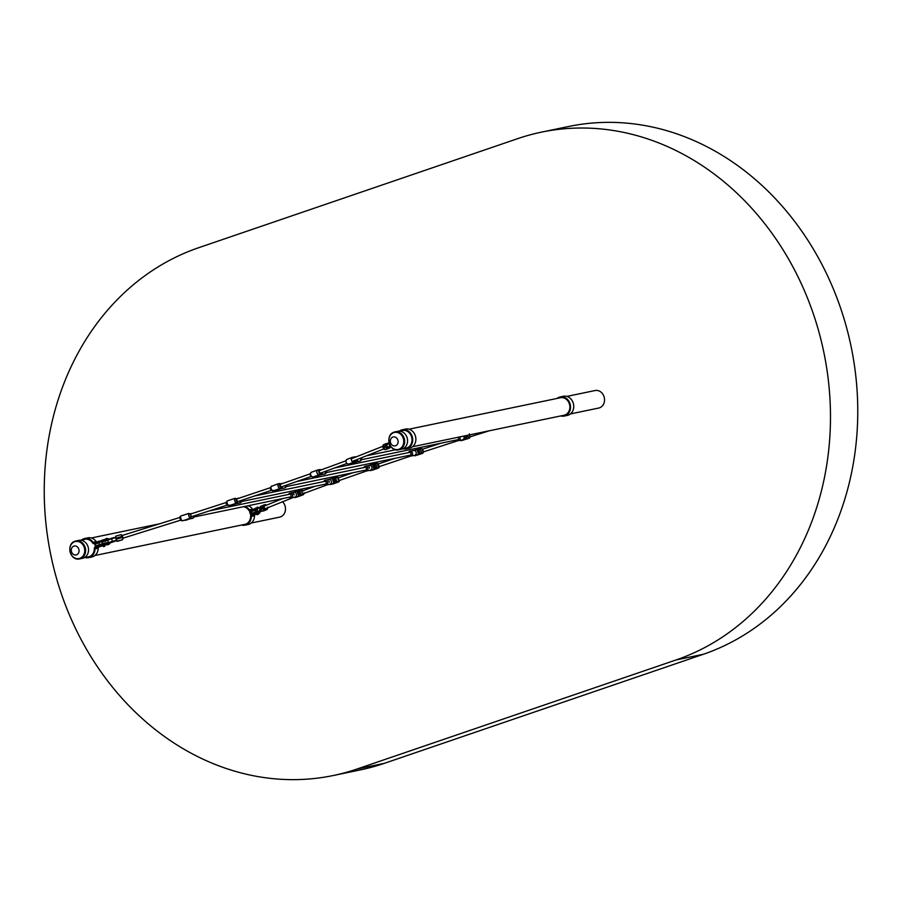 <?xml version="1.0" encoding="UTF-8"?>
<svg xmlns="http://www.w3.org/2000/svg" width="902" height="902" viewBox="0 0 902 902"><rect width="100%" height="100%" fill="white"/><g stroke="black" fill="none" stroke-linecap="round" stroke-linejoin="round"><path stroke-width="1.35" d="M198.643 247.723A272.844 231.769 -101.7 0 0 54.165 569.602A272.844 231.769 -101.7 0 0 333.334 775.506A272.844 231.769 -101.7 0 0 357.034 769.023L676.072 659.948A272.844 231.769 -101.7 0 0 820.549 338.07A272.844 231.769 -101.7 0 0 541.392 132.154A272.844 231.769 -101.7 0 0 517.692 138.649L198.643 247.723M333.334 775.506L360.608 769.846A272.844 231.769 -101.7 0 0 384.308 763.351L703.357 654.277A272.844 231.769 -101.7 0 0 847.835 332.398A272.844 231.769 -101.7 0 0 568.666 126.494L541.392 132.154M251.241 523.025L279.654 517.128A8.941 7.599 -101.7 0 0 285.28 511.006A8.941 7.599 -101.7 0 0 282.495 501.681M279.519 499.843A8.941 7.599 -101.7 0 0 278.041 499.516M570.459 413.917L598.702 408.054A8.941 7.599 -101.7 0 0 604.509 399.079A8.941 7.599 -101.7 0 0 597.338 390.476A8.941 7.599 -101.7 0 0 595.061 390.543L566.828 396.406M75.137 541.189A9.155 7.78 78.3 0 1 75.926 540.963L78.846 540.366A9.155 7.78 78.3 0 1 88.204 547.266A9.155 7.78 78.3 0 1 83.356 558.067A9.155 7.78 78.3 0 1 82.567 558.282L79.647 558.89A9.155 7.78 78.3 0 1 73.806 557.447M399.327 431.145A9.764 8.298 78.3 0 1 402.348 429.735L405.528 429.07A9.764 8.298 78.3 0 1 415.642 436.951A9.764 8.298 78.3 0 1 409.497 448.204L406.317 448.858A9.764 8.298 78.3 0 1 402.991 448.756M402.348 429.735A9.764 8.298 78.3 0 1 412.462 437.605A9.764 8.298 78.3 0 1 406.317 448.858M405.494 448.193A8.975 7.622 -101.7 0 0 406.159 448.091A8.975 7.622 -101.7 0 0 411.797 437.741A8.975 7.622 -101.7 0 0 402.506 430.502A8.975 7.622 -101.7 0 0 401.852 430.682M394.174 432.114A9.155 7.78 78.3 0 1 394.963 431.889L397.883 431.291A9.155 7.78 78.3 0 1 407.242 438.192A9.155 7.78 78.3 0 1 402.405 448.993A9.155 7.78 78.3 0 1 401.604 449.207L398.695 449.816A9.155 7.78 78.3 0 1 392.844 448.373M390.791 446.715L389.585 447.189L390.735 446.366M390.307 446.49L388.706 447.257M390.047 446.907L388.57 447.245M387.398 443.739L389.179 443.198M388.063 443.84L389.089 443.367M282.822 498.524L264.827 505.864A1.409 1.24 67 0 0 264.173 507.488M300.265 495.863L301.11 495.548M297.254 496.709L296.454 496.979L297.254 496.709M296.296 497.07L297.953 496.528L296.296 497.07M294.988 497.419L298.9 496.235L295.18 497.419M295.608 497.149L294.92 497.633A3.518 2.988 -101.7 0 1 294.774 497.566L298.934 496.359A2.537 1.917 -110.6 0 1 298.731 496.404M300.513 495.784L301.764 495.299A2.537 1.917 -110.6 0 1 299.205 493.45A2.537 1.917 -110.6 0 1 300.14 490.508A2.537 1.917 -110.6 0 1 300.298 490.451L293.003 492.458M297.739 496.822A2.537 1.917 -110.6 0 1 297.683 496.844L295.101 497.487M300.445 495.807L298.043 496.709M297.006 491.173L297.457 492.661L298.709 492.345L299.34 494.42L298.088 494.736M300.14 490.508L301.347 490.068A2.537 1.917 69.4 0 0 301.178 490.113A2.537 1.917 69.4 0 0 300.242 493.056A2.537 1.917 69.4 0 0 302.813 494.905A2.537 1.917 69.4 0 0 302.959 494.86L300.873 495.638M298.709 492.345L298.957 494.51M294.244 494.905L293.624 493.676M292.293 497.588L291.583 497.735L292.293 497.588M293.928 497.25L293.218 497.397L293.928 497.25M298.258 494.533L298.912 494.443M289.012 494.364A1.511 1.285 78.3 0 1 290.985 495.232A1.511 1.285 78.3 0 1 289.587 497.126M293.409 497.408L294.988 497.081A2.469 2.097 -101.7 0 0 293.984 492.255L292.857 492.481M298.72 495.683L296.927 491.207A3.518 2.988 -101.7 0 0 296.781 491.128L295.078 491.714M291.853 492.751L292.564 492.605L291.853 492.751M290.218 493.09L290.929 492.943L290.218 493.09M299.024 494.251L298.314 494.679M293.657 492.289L293.037 492.92M294.92 497.633L295.54 497.002M335.476 483.077L337.235 482.469A2.537 1.646 -109.6 0 1 334.913 480.484A2.537 1.646 -109.6 0 1 335.645 477.632A2.537 1.646 -109.6 0 1 335.758 477.598L328.813 479.424M332.951 483.743L332.094 484.024L332.951 483.743M331.823 484.148L333.593 483.573L331.823 484.148M334.056 483.359L330.628 484.475L334.056 483.359M336.04 482.897L333.92 483.63A2.537 1.646 -109.6 0 1 333.796 483.652M332.725 484.07L338.566 481.972A2.537 1.646 70.4 0 0 338.96 481.724M335.612 483.032L333.154 483.923M332.917 478.15L333.368 479.65L334.45 479.39L335.082 481.465L333.999 481.713L334.45 483.213M334.45 479.39L334.631 481.567M329.399 482.299L328.948 481.014M326.298 479.999L325.588 480.157M327.933 479.661L327.223 479.808M327.279 484.802L303.861 493.439M328.914 484.464L328.204 484.611L328.914 484.464M324.19 481.51A1.511 1.285 78.3 0 1 326.174 482.446A1.511 1.285 78.3 0 1 324.754 484.261M329.94 484.25A2.469 2.097 -101.7 0 0 329.162 479.402A2.469 2.097 -101.7 0 0 328.948 479.458M329.963 484.577L333.717 483.292A3.518 2.988 -101.7 0 0 333.785 483.145L332.376 478.511A3.518 2.988 -101.7 0 0 332.24 478.421L328.328 479.751M334.315 481.645L333.39 481.837L333.785 483.145M332.376 478.511L332.77 479.819L333.977 479.605L334.574 481.578M369.572 468.149L369.053 466.886M367.554 470.743L366.843 470.889L367.554 470.743M369.189 470.404L368.478 470.551L369.189 470.404M373.597 467.755L374.262 467.653M364.363 467.473A1.511 1.285 78.3 0 1 366.347 468.386A1.511 1.285 78.3 0 1 364.938 470.235M370.012 470.224A2.469 2.097 -101.7 0 0 371.838 467.168A2.469 2.097 -101.7 0 0 369.335 465.364L368.264 465.59M370.282 470.618L373.958 469.108A3.518 2.988 -101.7 0 0 374.026 468.95L372.413 464.383A3.518 2.988 -101.7 0 0 372.267 464.316L368.444 465.883M367.306 465.815L368.016 465.669L367.306 465.815M365.671 466.165L366.381 466.018L365.671 466.165M374.781 467.473L373.563 467.664L374.026 468.95M372.413 464.383L372.864 465.68M369.696 470.416L369.989 470.607A3.518 2.988 -101.7 0 0 370.136 470.686L376.326 468.837L374.691 469.175L374.24 467.687L375.119 467.507L374.003 465.601M373 469.762L372.098 470.043L373 469.762M371.737 470.19L373.597 469.592L371.737 470.19M374.24 469.333L370.632 470.494L374.24 469.333M372.616 470.111L373.236 469.863A2.537 1.33 -108.9 0 1 373.157 469.874M376.326 468.837L376.946 468.6A2.537 1.33 -108.9 0 1 374.928 466.526A2.537 1.33 -108.9 0 1 375.39 463.775A2.537 1.33 -108.9 0 1 375.48 463.752L373.146 464.124L373.608 465.612L374.488 465.432M368.704 465.5L371.139 464.654M370.113 470.63L374.691 469.175M412.485 455.735L411.786 455.882L412.485 455.735M414.131 455.397L413.42 455.544L414.131 455.397M410.602 451.124L409.891 451.271M412.237 450.786L411.526 450.932M408.944 452.533A1.511 1.285 78.3 0 1 410.94 453.48A1.511 1.285 78.3 0 1 409.519 455.296M414.695 455.284A2.469 2.097 -101.7 0 0 413.917 450.425A2.469 2.097 -101.7 0 0 413.702 450.481M414.424 455.566A3.518 2.988 -101.7 0 0 414.57 455.657L418.472 454.326A3.518 2.988 -101.7 0 0 418.539 454.168L417.13 449.534A3.518 2.988 -101.7 0 0 416.995 449.444L413.082 450.786M417.13 449.534L417.536 450.842L418.731 450.628L419.351 452.646L418.145 452.86L418.539 454.168M420.152 454.146L418.449 454.709M416.679 455.127L417.615 454.833L416.679 455.127M418.043 454.676L416.115 455.284L418.043 454.676M415.337 455.566L419.08 454.382L415.337 455.566M419.554 449.004L421.121 448.497A2.537 0.981 71.7 0 0 421.042 448.519A2.537 0.981 71.7 0 0 420.884 451.158A2.537 0.981 71.7 0 0 422.576 453.345A2.537 0.981 71.7 0 0 422.632 453.334L421.087 453.841A2.537 0.981 -108.3 0 1 419.396 451.643A2.537 0.981 -108.3 0 1 419.554 449.004A2.537 0.981 -108.3 0 1 419.622 448.993L413.296 450.549M417.84 454.912L417.062 455.194A2.537 0.981 -108.3 0 1 417.006 455.172M420.636 454.022L414.627 455.735L421.087 453.83M417.536 450.842L418.979 450.549L419.407 454.225M418.156 452.905L418.945 452.725M459.152 440.514L460.775 440.176A2.537 0.62 -107.7 0 0 461.317 440.717A2.537 0.62 -107.7 0 0 461.35 440.717A2.537 0.62 -107.7 0 0 461.384 440.695M460.787 440.176L462.489 439.815A2.469 2.097 -101.7 0 0 463.696 436.094M458.058 437.267A1.511 1.285 78.3 0 1 457.573 439.872L457.573 439.872A1.511 1.285 78.3 0 1 457.088 439.86M467.743 435.26A2.537 0.62 72.3 0 0 469.265 438.18A2.537 0.62 72.3 0 0 469.299 438.18L467.71 438.71A2.537 0.62 -107.7 0 1 466.762 437.47L465.691 437.695M462.636 439.883L465.894 439.184A3.518 2.988 -101.7 0 0 465.973 439.037L464.237 435.982M465.894 439.184L462.264 440.244L465.962 439.071M466.706 439.003L465.443 439.409M463.752 439.793L464.71 439.5L463.752 439.793M464.113 439.838L463.448 440.075A2.537 0.62 -107.7 0 1 463.402 440.041M467.416 438.823L461.723 440.401L467.71 438.71M191.607 518.492L192.318 518.346L191.607 518.492M189.972 518.83L190.683 518.684L189.972 518.83M190.953 513.7L190.243 513.847M188.89 519.146L185.767 520.296A3.518 2.988 78.3 0 1 185.62 520.228L184.38 520.183A2.537 0.62 -107.7 0 1 184.369 520.15L184.166 520.42M185.913 520.228L187.639 519.563M184.809 520.014L182.283 520.826A2.537 0.62 -107.7 0 1 182.249 520.826A2.537 0.62 -107.7 0 1 180.896 518.526A2.537 0.62 -107.7 0 1 180.738 516A2.537 0.62 -107.7 0 1 180.772 515.989M184.978 514.67L180.569 516.124A2.503 0.609 72.3 0 0 180.84 518.627A2.503 0.609 72.3 0 0 182.069 520.826A2.503 0.609 72.3 0 0 182.148 520.826M184.899 514.67L188.687 513.452A2.537 0.62 72.3 0 0 188.845 515.989A2.537 0.62 72.3 0 0 190.198 518.289A2.537 0.62 72.3 0 0 190.232 518.289A2.537 0.62 72.3 0 0 190.311 518.233M187.841 519.439L186.872 519.732L187.841 519.439M186.387 519.902L188.371 519.281L186.331 519.8M189.251 518.988L185.406 520.183L189.251 518.988M190.48 517.973A2.503 0.609 -107.7 0 1 190.401 518.165L188.665 518.785A2.537 0.62 -107.7 0 1 188.665 518.785A2.537 0.62 -107.7 0 1 188.631 518.797L186.094 519.608M186.601 514.129L187.436 513.813L186.601 514.129M182.339 515.493L183.174 515.177L182.339 515.482M187.605 519.665L188.98 518.875M188.428 519.056L184.718 520.24M186.06 514.298L184.459 514.805M232.434 499.189L227.417 500.847A2.537 0.981 -108.3 0 1 227.473 500.824M235.118 498.344A2.537 0.981 71.7 0 0 235.072 498.344A2.503 0.97 -108.3 0 1 235.332 498.366L235.027 498.344A2.537 0.981 71.7 0 0 234.948 498.355L232.581 499.144M234.903 504.105L233.968 504.398L234.903 504.105M233.539 504.556L235.467 503.947L233.539 504.556M236.245 503.666L232.502 504.849L236.245 503.666M235.106 503.643A2.537 0.981 -108.3 0 1 235.05 503.666A2.537 0.981 -108.3 0 1 234.994 503.677L232.569 504.477M231.013 504.996A2.537 0.981 -108.3 0 1 230.957 505.007L235.512 503.711M234.982 503.88L230.438 505.21M232.987 498.986L233.968 498.648L232.987 498.986M238.985 503.147L239.695 502.989L238.985 503.147M237.35 503.485L238.06 503.339L237.35 503.485M238.015 498.344L238.714 498.197M236.369 498.682L237.079 498.535M237.733 501.636A2.469 2.097 78.3 0 1 237.327 502.91L236.922 503.406M237.587 501.828L237.023 503.237A3.518 2.988 78.3 0 1 236.955 503.395L236.256 503.801L236.955 503.395M278.932 488.929A2.537 1.33 -108.9 0 1 278.853 488.963A2.537 1.33 -108.9 0 1 278.774 488.985L275.324 490.113M276.44 484.43L275.234 484.848M279.406 489.2L278.504 489.482L279.406 489.2M278.143 489.628L280.003 489.031L278.143 489.628M280.635 488.771L277.038 489.933L280.635 488.771M275.223 490.192A2.537 1.33 -108.9 0 1 275.144 490.226A2.537 1.33 -108.9 0 1 275.054 490.248L277.748 489.842A3.518 2.988 78.3 0 1 277.748 489.842L277.929 489.797M276.824 484.306L277.917 483.9L276.813 484.295M278.041 489.763L281.48 488.58L279.451 488.952M278.977 489.121L274.58 490.44M279.947 483.517L279.034 483.664M276.17 484.532L275.426 484.802M284.378 488.016L283.668 488.162L284.378 488.016A2.469 2.097 -101.7 0 0 286.238 485.22M282.033 488.501L282.743 488.354L282.033 488.501M282.315 486.573A2.469 2.097 78.3 0 1 281.909 487.959L281.604 488.433M282.191 486.618L281.661 488.129A3.518 2.988 78.3 0 1 281.604 488.286L280.939 488.816L281.604 488.286L281.12 487.396M283.194 483.28L282.484 483.438L283.194 483.28M281.559 483.63L280.849 483.776L281.559 483.63M281.661 488.129L281.3 487.08M280.251 484.137L280.06 483.573M278.898 489.515L277.771 489.865M315.779 470.664L314.798 471.013L315.779 470.664M314.651 471.081L311.483 472.197A2.537 1.646 -109.6 0 1 311.596 472.163M316.038 475.94L315.057 476.29M318.632 475.489L319.488 475.207L318.632 475.489M319.759 475.083L317.989 475.658L319.759 475.083M317.538 475.873L320.954 474.756L317.538 475.873M318.248 475.151A2.537 1.646 -109.6 0 1 318.147 475.196A2.537 1.646 -109.6 0 1 318.023 475.241L321.495 474.599L315.114 476.493M316.196 475.895L318.857 475.162M314.945 476.335A2.537 1.646 -109.6 0 1 314.832 476.38A2.537 1.646 -109.6 0 1 314.719 476.414L313.186 476.966A2.537 1.646 -109.6 0 1 313.073 477A2.537 1.646 -109.6 0 1 310.762 475.05A2.537 1.646 -109.6 0 1 311.483 472.197L310.694 472.986A2.503 1.624 70.4 0 0 312.069 476.854A2.503 1.624 70.4 0 0 312.712 477.023M316.557 470.382L317.448 470.066M313.242 471.543L314.144 471.25M318.056 469.919L319.951 469.536L320.176 470.269M321.495 474.599L321.033 473.099L320.142 473.978A2.503 1.624 -109.6 0 1 319.308 474.745A2.503 1.624 -109.6 0 1 316.997 472.727A2.503 1.624 -109.6 0 1 317.854 469.965A2.503 1.624 -109.6 0 1 318.767 470.111L317.786 469.953A2.537 1.646 70.4 0 0 317.662 469.987A2.537 1.646 70.4 0 0 316.929 472.84A2.537 1.646 70.4 0 0 319.24 474.802A2.537 1.646 70.4 0 0 319.364 474.768A2.537 1.646 70.4 0 0 319.759 474.52M315.542 476.335L318.429 475.309M322.318 469.457L323.029 469.311L322.318 469.457M324.201 474.069L324.912 473.922L324.201 474.069M322.566 474.407L323.277 474.26L322.566 474.407M322.499 472.434A2.469 2.097 78.3 0 1 322.093 473.933L321.721 474.486M321.473 474.542L321.383 472.952L320.582 473.122M322.409 472.456L321.788 474.26L321.383 472.952M320.278 470.235L320.233 469.536A3.518 2.988 78.3 0 1 320.368 469.615A3.518 2.988 78.3 0 1 320.379 469.626L320.537 470.145M350.81 457.923L349.976 458.239M351.25 463.154L350.404 463.47L351.25 463.154M354.328 462.523L355.129 462.252L354.328 462.523M355.287 462.162L353.629 462.715L355.287 462.162M356.369 461.937L352.682 462.997L356.572 461.801M353.246 462.399A2.537 1.917 -110.6 0 1 353.099 462.467A2.537 1.917 -110.6 0 1 352.941 462.512L356.549 461.723M350.416 463.47A2.537 1.917 -110.6 0 1 350.269 463.527A2.537 1.917 -110.6 0 1 350.123 463.572L351.081 463.448L350.123 463.572M351.464 457.641L352.254 457.37M348.273 458.87L349.424 458.43M352.705 457.246L355.681 456.863A3.518 2.988 78.3 0 1 355.816 456.964L355.907 457.021M356.673 460.144L355.783 460.302M356.685 461.869L350.709 463.594M351.081 463.448L353.539 462.523M353.9 462.388L351.385 463.109M350.123 463.605L348.871 464.056A2.537 1.917 -110.6 0 1 348.713 464.102A2.537 1.917 -110.6 0 1 346.142 462.252A2.537 1.917 -110.6 0 1 347.078 459.31A2.537 1.917 -110.6 0 1 347.236 459.265M359.887 461.125L358.229 461.463M358.252 461.463L357.045 461.711M356.538 460.37L355.005 460.685M357.654 459.366A2.469 2.097 78.3 0 1 357.26 461.08L357.057 461.396M357.609 459.389L356.82 461.666M354.914 457.032L355.523 456.897M355.625 462.004L356.583 461.88M256.574 507.939L254.883 508.378L255.852 508.829L255.942 508.187M257.363 514.636L258.333 514.309L257.363 514.636M257.713 513.621L257.115 513.802M258.333 512.708L257.983 513.418L255.83 513.328L256.935 512.302L257.081 512.866L257.577 512.077L256.664 512.471M256.766 509.393L255.897 508.999L256.348 508.04L254.601 509.292L254.939 509.822L253.146 510.385M257.352 513.644L257.126 513.035L255.875 513.497L256.337 513.914L258.22 513.328M258.243 511.795L259.201 513.362L260.001 511.4M256.281 508.074L257.498 507.082L258.784 507.781M256.856 507.826L257.431 509.1M256.01 509.337L254.646 509.461M257.341 512.032L261.343 510.96M260.193 510.904L259.596 511.479L261.264 510.915M258.727 511.772L257.656 512.178L258.863 512.043M260.328 511.614L261.749 511.13M258.389 507.905L256.54 508.559M259.652 508.39L258.975 508.209M256.822 508.953L258.964 508.153M259.911 507.499L258.344 508.176L260.08 507.849M259.517 509.901L259.844 511.051L260.295 510.487L259.776 511.084M256.157 508.875L258.4 507.905M257.735 508.502L256.202 509.01M266.394 508.266A1.409 1.24 -112.8 0 1 264.286 507.544M255.796 512.99L253.958 513.52L255.796 512.99M254.375 513.339L255.446 513.012M256.078 512.629L257.171 512.212M254.499 514.67L256.202 514.117L254.499 514.67M253.766 509.145L254.093 509.867L253.766 509.145L250.497 510.261A1.229 1.049 78.3 0 1 249.335 509.81A9.764 8.298 -101.7 0 0 245.028 506.372M241.51 525.054A9.764 8.298 -101.7 0 0 244.949 525.178A9.764 8.298 -101.7 0 0 251.331 516.384A1.229 1.049 78.3 0 1 252.03 515.301L255.289 514.185L255.063 513.43L251.342 514.704A1.229 1.049 -101.7 0 0 250.643 515.843A8.975 7.622 78.3 0 1 244.792 524.4A8.975 7.622 78.3 0 1 244.126 524.502M249.335 509.81L252.515 509.145A9.764 8.298 -101.7 0 0 248.208 505.718M244.949 525.178L248.14 524.524A9.764 8.298 -101.7 0 0 254.511 515.718L251.331 516.384M253.868 509.111L253.992 509.078A10.565 0.586 -16.9 0 1 254.601 508.931M254.093 509.867L254.217 509.833A10.565 0.586 -16.9 0 1 254.781 509.698M243.269 506.744A8.975 7.622 78.3 0 1 249.076 510.667A1.229 1.049 -101.7 0 0 250.271 511.163L253.992 509.901M255.063 513.43L255.289 514.185M255.807 513.238A10.565 0.586 163.1 0 0 255.289 513.362L255.165 513.396M252.03 515.301L256.799 514.095M256.348 513.926A10.565 0.586 163.1 0 0 255.525 514.129L255.39 514.151M255.21 514.636A1.229 1.049 -101.7 0 0 254.511 515.718M557.098 398.425A9.764 8.298 78.3 0 1 560.198 396.936L563.389 396.271A9.764 8.298 78.3 0 1 573.503 404.152A9.764 8.298 78.3 0 1 567.358 415.405L564.178 416.07A9.764 8.298 78.3 0 1 560.74 415.935M560.198 396.936A9.764 8.298 78.3 0 1 570.312 404.818A9.764 8.298 78.3 0 1 564.178 416.07M563.344 415.394A8.975 7.622 -101.7 0 0 564.021 415.292A8.975 7.622 -101.7 0 0 569.658 404.953A8.975 7.622 -101.7 0 0 560.367 397.714A8.975 7.622 -101.7 0 0 559.714 397.883M111.882 541.651L115.185 541.121L112.209 541.741M112.243 541.764L115.23 541.166M111.972 541.989L112.998 541.809M107.744 543.432L112.637 541.854M113.032 541.831L110.202 542.824L113.054 541.922M112.829 541.899L115.242 541.177M113.753 541.685L113.167 541.865L113.753 541.662M116.076 540.388L115.084 540.794M113.494 538.302L114.092 537.513L106.752 539.824M111.589 538.19L110.878 538.381M113.517 538.156L111.465 538.708M113.494 541.223L112.784 541.414M107.203 540.027L111.408 538.641M106.571 539.948L112.603 538.28M110.98 538.72L106.616 540.084M123.112 538.144L122.3 535.529M106.549 542.903A1.409 1.409 -47.7 0 0 108.014 542.756A1.409 1.409 -47.7 0 1 106.549 542.903L107.789 542.981M101.43 540.445L103.606 540.377L102.986 539.937L104.79 539.407L105.568 540.648L106.571 539.881M101.43 540.433L103.099 539.915M103.482 546.612L104.835 546.195L103.482 546.612L103.234 545.766L105.252 545.158L102.377 545.383L104.88 544.582L104.846 543.805L104.147 543.996L104.835 544.413L106.38 543.342L106.425 544.797L110.315 542.497L109.57 543.838L108.026 544.763L104.88 544.582L104.553 545.338M104.903 544.65L104.621 545.36M104.023 541.121L103.617 539.768M103.64 540.986L101.103 541.177L103.606 540.377M98.622 545.755L99.581 545.406L98.622 545.755M98.059 545.811L99.13 545.485M102.58 544.515L104.452 543.917M98.183 547.142L99.896 546.589L98.183 547.142M85.205 557.526A9.764 8.298 -101.7 0 0 88.644 557.65A9.764 8.298 -101.7 0 0 95.014 548.856A1.229 1.049 78.3 0 1 95.713 547.773L102.208 545.981L101.915 545.225A10.565 0.586 163.1 0 0 100.765 545.428A10.565 0.586 163.1 0 0 98.983 545.834L99.085 546.623L98.746 545.902L95.037 547.176A1.229 1.049 -101.7 0 0 94.338 548.315A8.975 7.622 78.3 0 1 88.475 556.872A8.975 7.622 78.3 0 1 87.81 556.974M101.971 545.225L102.151 545.981A10.565 0.586 163.1 0 0 100.99 546.184A10.565 0.586 163.1 0 0 99.209 546.601L99.085 546.623M97.45 541.617L97.777 542.339L97.45 541.617L94.18 542.733A1.229 1.049 78.3 0 1 93.019 542.282A9.764 8.298 -101.7 0 0 84.664 538.517A9.764 8.298 -101.7 0 0 81.563 540.016M93.019 542.282L96.21 541.617A9.764 8.298 -101.7 0 0 87.855 537.863L84.664 538.517M88.644 557.65L91.824 556.985A9.764 8.298 -101.7 0 0 98.205 548.19L95.014 548.856M97.551 541.583L97.675 541.55A10.565 0.586 -16.9 0 1 100.618 540.941L100.9 541.696L100.663 540.929M97.393 542.745L98.916 542.226L97.348 542.632M98.408 542.542L100.9 541.696L100.618 540.941M97.777 542.339L97.901 542.305A10.565 0.586 -16.9 0 1 100.844 541.696M84.179 539.464A8.975 7.622 78.3 0 1 84.833 539.295A8.975 7.622 78.3 0 1 92.759 543.139A1.229 1.049 -101.7 0 0 93.955 543.635L97.675 542.373M95.713 547.773L98.983 546.657M98.893 547.108A1.229 1.049 -101.7 0 0 98.205 548.19M384.308 763.351L357.034 769.023M703.357 654.277L676.072 659.948M75.926 540.963A9.155 7.78 78.3 0 1 85.295 547.875A9.155 7.78 78.3 0 1 80.447 558.676A9.155 7.78 78.3 0 1 79.647 558.89C70.142 561.337 65.677 543.906 75.08 541.2L75.926 540.963M74.731 541.696A8.727 7.408 78.3 0 1 84.292 547.638A8.727 7.408 78.3 0 1 79.804 558.372A8.727 7.408 78.3 0 1 70.232 552.441A8.727 7.408 78.3 0 1 74.731 541.696M73.851 546.116A4.555 3.867 78.3 0 1 78.846 549.217A4.555 3.867 78.3 0 1 76.49 554.82A4.555 3.867 78.3 0 1 71.506 551.731A4.555 3.867 78.3 0 1 73.851 546.116M71.134 544.616A9.155 7.78 78.3 0 1 75.035 541.223M399.485 449.602A9.155 7.78 78.3 0 1 398.695 449.816C389.179 452.263 384.714 434.832 394.129 432.126L394.963 431.889A9.155 7.78 78.3 0 1 404.333 438.8A9.155 7.78 78.3 0 1 399.485 449.602M390.183 435.542A9.155 7.78 78.3 0 1 394.073 432.148M398.842 449.297A8.727 7.408 78.3 0 1 389.281 443.367A8.727 7.408 78.3 0 1 393.779 432.622A8.727 7.408 78.3 0 1 403.341 438.564A8.727 7.408 78.3 0 1 398.842 449.297M395.538 445.746A4.555 3.867 78.3 0 1 390.543 442.656A4.555 3.867 78.3 0 1 392.889 437.042A4.555 3.867 78.3 0 1 397.883 440.142A4.555 3.867 78.3 0 1 395.538 445.746M390.284 445.723L389.957 445.137M389.303 443.581L389.709 442.905M390.577 446.197L388.424 447.166L390.667 446.31M389.055 443.491L387.759 443.964L386.631 445.847A1.409 1.398 -64.5 0 0 387.375 446.727L387.702 446.873A1.409 1.398 -64.5 0 0 388.379 447.009L390.521 446.107L388.424 447.166M389.145 443.062L387.432 443.885M389.112 443.333L387.567 443.964M386.631 445.847L387.375 446.727A1.409 1.398 -64.5 0 0 388.852 446.558M387.296 446.682A1.409 1.24 67.2 0 0 388.401 447.088M383.192 448.001L385.684 446.952L385.38 445.938L382.888 446.986L383.192 448.001A2.108 1.849 67.2 0 0 385.605 449.534L389.292 448.159L385.594 449.534L383.192 448.001M387.42 443.626L386.879 443.773A1.669 1.466 67.2 0 0 385.955 445.757L386.259 446.772A1.669 1.466 67.2 0 0 388.164 447.978L389.36 447.663A1.669 1.466 67.2 0 0 390.183 446.997M388.164 447.978L388.097 448.486A2.108 1.849 -112.8 0 1 385.684 446.952L386.259 446.772M387.195 449.038A2.108 1.849 67.2 0 1 387.003 449.14L386.789 449.207A2.108 1.849 67.2 0 0 387.003 449.14L390.532 446.873A2.108 1.849 -112.8 0 1 389.292 448.159L389.36 447.663M387.781 443.107A2.108 1.849 -112.8 0 1 388.649 443.119M385.955 445.757L385.38 445.938A2.108 1.849 -112.8 0 1 386.36 443.513L383.869 444.551A2.108 1.849 67.2 0 0 382.888 446.986L382.899 447.009M384.072 444.483A2.108 1.849 67.2 0 0 383.869 444.551L383.147 448.023M388.04 443.344L388.683 443.107M304.075 493.36L304.064 493.417A2.503 1.894 -110.6 0 1 302.858 494.86A2.503 1.894 -110.6 0 1 300.287 492.932A2.503 1.894 -110.6 0 1 301.403 490.068A2.503 1.894 -110.6 0 1 302.959 490.474L303.219 490.677M302.373 490.677L301.82 492.593L303.489 493.642A1.59 1.195 -110.6 0 1 302.474 490.654A1.612 1.218 69.4 0 0 303.41 493.71A1.612 1.218 69.4 0 0 304.188 492.774M304.064 493.417L302.959 494.86A2.537 1.917 69.4 0 0 303.557 494.443M298.539 496.235L298.303 495.423M303.478 490.88A1.612 1.218 69.4 0 0 302.474 490.62M289.046 493.62A2.469 2.097 78.3 0 1 292.507 494.815A2.469 2.097 78.3 0 1 289.914 497.791M291.29 497.848L289.091 497.227A2.435 2.063 -101.7 0 0 292.349 494.6A2.435 2.063 -101.7 0 0 288.527 494.465L290.748 492.92M339.175 480.743A1.59 1.026 -109.6 0 1 338.678 477.744A1.612 1.049 70.4 0 0 339.197 480.777A1.612 1.049 70.4 0 0 339.693 480.371L339.344 481.183A2.503 1.624 -109.6 0 1 338.509 481.961A2.503 1.624 -109.6 0 1 336.198 479.932A2.503 1.624 -109.6 0 1 337.055 477.169A2.503 1.624 -109.6 0 1 337.968 477.316L338.735 477.722M336.976 477.169A2.537 1.646 70.4 0 0 336.863 477.203A2.537 1.646 70.4 0 0 336.13 480.056A2.537 1.646 70.4 0 0 338.453 482.006A2.537 1.646 70.4 0 0 338.566 481.972L339.344 481.183M339.648 480.383A1.59 1.026 -109.6 0 1 339.186 480.743L338.182 477.733M337.325 477.147A2.537 1.646 70.4 0 0 336.998 477.158L335.645 477.632M324.224 480.766A2.469 2.097 78.3 0 1 327.708 482.085A2.469 2.097 78.3 0 1 325.092 484.938M326.377 485.005L324.269 484.363A2.435 2.063 -101.7 0 0 327.595 481.972A2.435 2.063 -101.7 0 0 323.694 481.612L325.836 480.089M333.593 479.65L334.202 481.668M364.408 466.729A2.469 2.097 78.3 0 1 367.869 467.991A2.469 2.097 78.3 0 1 365.276 470.9M366.595 470.968L364.453 470.337A2.435 2.063 -101.7 0 0 367.734 467.822A2.435 2.063 -101.7 0 0 363.878 467.574L366.043 466.052M373.71 465.59L374.386 467.495M377.059 463.267A2.537 1.33 71.1 0 0 376.878 463.278A2.537 1.33 71.1 0 0 376.754 463.312A2.537 1.33 71.1 0 0 376.292 466.063A2.537 1.33 71.1 0 0 378.31 468.127A2.537 1.33 71.1 0 0 378.4 468.104A2.503 1.319 -108.9 0 1 376.359 465.951A2.503 1.319 -108.9 0 1 376.935 463.29A2.503 1.319 -108.9 0 1 377.442 463.346L378.581 463.808A1.612 0.846 71.1 0 0 378.254 463.775A1.612 0.846 71.1 0 0 377.882 465.488A1.612 0.846 71.1 0 0 379.19 466.864A1.59 0.834 -108.9 0 1 377.904 465.545A1.59 0.834 -108.9 0 1 378.197 463.82A1.59 0.834 -108.9 0 1 378.254 463.808A1.59 0.834 -108.9 0 1 378.615 463.865M379.528 466.537A1.59 0.834 -108.9 0 1 379.223 466.819A1.59 0.834 -108.9 0 1 379.178 466.83A1.612 0.846 71.1 0 0 379.528 466.593A1.612 0.846 71.1 0 0 379.562 466.514L378.908 467.653A2.503 1.319 -108.9 0 1 378.389 468.07A2.537 1.33 71.1 0 0 378.66 467.958M408.989 451.789A2.469 2.097 78.3 0 1 412.473 453.108A2.469 2.097 78.3 0 1 409.846 455.961M411.594 455.938L409.034 455.397A2.435 2.063 -101.7 0 0 412.361 452.996A2.435 2.063 -101.7 0 0 408.459 452.635L410.139 451.203M418.968 452.691L418.348 450.673M423.094 452.68A2.503 0.97 -108.3 0 1 422.937 453.086A2.503 0.97 -108.3 0 1 422.655 453.289A2.503 0.97 -108.3 0 1 420.952 451.056A2.503 0.97 -108.3 0 1 421.2 448.497A2.503 0.97 -108.3 0 1 421.437 448.531A2.503 0.97 -108.3 0 1 421.685 448.666M414.446 455.578L414.176 455.409A2.503 0.97 71.7 0 0 414.706 455.803A2.503 0.97 71.7 0 0 414.931 455.826M421.121 448.497L422.925 449.083A1.612 0.631 71.7 0 0 422.756 448.982A1.612 0.631 71.7 0 0 422.61 448.97A1.612 0.631 71.7 0 0 422.452 450.617A1.612 0.631 71.7 0 0 423.545 452.06A1.612 0.631 71.7 0 0 423.726 451.925A1.612 0.631 71.7 0 0 423.816 451.755L422.632 453.334A2.537 0.981 71.7 0 0 422.779 453.244M423.782 451.767A1.59 0.62 -108.3 0 1 423.568 452.026A1.59 0.62 -108.3 0 1 422.463 450.662A1.59 0.62 -108.3 0 1 422.576 449.016A1.59 0.62 -108.3 0 1 422.61 449.004A1.59 0.62 -108.3 0 1 422.891 449.095M423.534 452.026L423.568 452.026A1.59 0.62 -108.3 0 1 423.534 452.026L422.576 449.016M417.863 449.162L418.325 450.662M459.727 436.918A2.469 2.097 78.3 0 1 457.415 440.526M459.129 440.514L456.604 439.962A2.435 2.063 -101.7 0 0 459.648 436.94M466.503 437.526L466.097 435.598M469.547 437.865A2.503 0.609 -107.7 0 1 469.48 438.056L469.299 438.18A2.537 0.62 72.3 0 0 469.39 438.124A2.503 0.609 -107.7 0 1 467.845 435.238M460.651 440.199A2.503 0.609 72.3 0 0 461.147 440.706A2.503 0.609 72.3 0 0 461.215 440.717M469.322 434.933L470.393 436.839L469.48 438.056A2.503 0.609 -107.7 0 1 469.356 438.124M469.344 433.839L469.807 436.309M466.233 437.583L466.627 438.879M192.216 518.391A2.469 2.097 -101.7 0 0 194.133 515.854A2.435 2.063 78.3 0 1 193.49 517.816M192.194 513.52A2.469 2.097 -101.7 0 0 191.528 513.531L192.205 513.52M182.317 520.815A2.537 0.62 -107.7 0 1 182.283 520.826L180.625 520.364L179.735 517.286M188.766 513.441L188.687 513.452A2.537 0.62 72.3 0 1 188.721 513.452L190.525 514.05L191.314 516.947L190.401 518.165A2.503 0.609 -107.7 0 1 190.277 518.233A2.503 0.609 -107.7 0 1 188.924 515.888A2.503 0.609 -107.7 0 1 188.822 513.452A2.503 0.609 -107.7 0 1 188.901 513.463A2.503 0.609 -107.7 0 1 188.98 513.497M190.175 514.692L190.502 514.061M191.359 516.745L190.728 516.418M180.671 520.375L179.656 517.331L180.569 516.124A2.503 0.609 72.3 0 1 180.659 516.057M229.052 505.639A2.537 0.981 -108.3 0 1 229.007 505.661A2.537 0.981 -108.3 0 1 228.939 505.672A2.537 0.981 -108.3 0 1 227.248 503.485A2.537 0.981 -108.3 0 1 227.417 500.847L227.101 501.084A2.503 0.97 71.7 0 0 227.191 503.587A2.503 0.97 71.7 0 0 228.612 505.65A2.503 0.97 71.7 0 0 228.826 505.672M237 502.515A2.503 0.97 -108.3 0 1 236.843 502.933L237.7 501.647A1.612 0.631 71.7 0 1 237.632 501.771A1.612 0.631 71.7 0 1 237.44 501.907A1.612 0.631 71.7 0 1 236.347 500.463A1.612 0.631 71.7 0 1 236.504 498.817A1.612 0.631 71.7 0 1 236.662 498.829L236.865 498.953A1.612 0.631 71.7 0 0 236.662 498.829L235.332 498.366A2.503 0.97 -108.3 0 1 235.58 498.502M235.027 498.344L234.948 498.355A2.537 0.981 71.7 0 0 234.779 501.005A2.537 0.981 71.7 0 0 236.471 503.192A2.537 0.981 71.7 0 0 236.527 503.169L236.843 502.933A2.503 0.97 -108.3 0 1 236.549 503.136A2.537 0.981 71.7 0 0 236.685 503.079M236.471 498.851A1.59 0.62 -108.3 0 1 236.504 498.851L237.429 501.873A1.59 0.62 -108.3 0 1 237.429 501.873A1.59 0.62 -108.3 0 1 236.369 500.509A1.59 0.62 -108.3 0 1 236.471 498.851A1.59 0.62 -108.3 0 1 236.831 498.964M235.05 503.666L236.527 503.169A2.503 0.97 -108.3 0 1 234.858 500.903A2.503 0.97 -108.3 0 1 235.095 498.344M227.439 505.199A1.612 0.631 -108.3 0 1 227.281 505.188A1.612 0.631 -108.3 0 1 226.368 503.857A1.612 0.631 -108.3 0 1 226.312 502.245A1.612 0.631 -108.3 0 1 226.503 502.11M227.259 500.937A2.503 0.97 71.7 0 0 227.101 501.084L226.312 502.245L227.281 505.188L230.427 505.188M239.876 502.955A2.469 2.097 -101.7 0 0 241.691 500.317M238.906 498.141L239.549 498.062A2.469 2.097 -101.7 0 0 238.985 498.13M239.458 503.057L241.713 500.317A2.435 2.063 78.3 0 1 241.06 502.38M273.374 490.835A2.537 1.33 -108.9 0 1 273.283 490.857A2.537 1.33 -108.9 0 1 273.205 490.891A2.537 1.33 -108.9 0 1 271.186 488.816A2.537 1.33 -108.9 0 1 271.649 486.065A2.537 1.33 -108.9 0 1 271.727 486.043M279.259 483.731L280.477 484.227A1.612 0.846 71.1 0 0 280.398 484.194A1.612 0.846 71.1 0 0 280.071 484.16A1.612 0.846 71.1 0 0 279.71 485.874A1.612 0.846 71.1 0 0 281.018 487.249A1.612 0.846 71.1 0 0 281.356 486.979L280.736 488.05A2.503 1.308 -108.9 0 1 280.206 488.456A2.503 1.308 -108.9 0 1 278.188 486.336A2.503 1.308 -108.9 0 1 278.763 483.675A2.503 1.308 -108.9 0 1 279.259 483.731L278.583 483.697A2.537 1.33 71.1 0 0 278.12 486.449A2.537 1.33 71.1 0 0 280.139 488.512A2.537 1.33 71.1 0 0 280.229 488.489A2.537 1.33 71.1 0 0 280.477 488.343M281.356 486.911A1.59 0.834 -108.9 0 1 281.052 487.204A1.59 0.834 -108.9 0 1 280.996 487.215A1.59 0.834 -108.9 0 1 279.733 485.93A1.59 0.834 -108.9 0 1 280.026 484.205A1.59 0.834 -108.9 0 1 280.082 484.194A1.59 0.834 -108.9 0 1 280.432 484.25M278.673 483.675A2.537 1.33 71.1 0 0 278.583 483.697L276.339 484.464M271.795 490.395A1.612 0.846 -108.9 0 1 271.468 490.361A1.612 0.846 -108.9 0 1 270.532 489.132A1.612 0.846 -108.9 0 1 270.521 487.576L271.141 486.516A2.503 1.308 71.1 0 0 271.152 488.918A2.503 1.308 71.1 0 0 272.607 490.823A2.503 1.308 71.1 0 0 272.99 490.902M271.389 486.212A2.503 1.308 71.1 0 0 271.141 486.516L275.257 484.836M280.86 487.835L281.097 488.613M283.995 488.117L285.009 487.881L286.272 485.208A2.435 2.063 78.3 0 1 285.641 487.441M318.124 469.931A2.537 1.646 70.4 0 0 317.797 469.953L315.655 470.709M313.298 476.921A2.537 1.646 -109.6 0 1 313.186 476.966L311.201 476.391A1.612 1.049 -109.6 0 1 310.311 473.9L310.694 472.986A2.503 1.624 70.4 0 1 311.077 472.445M318.767 470.111L319.522 470.506A1.612 1.049 70.4 0 0 319.996 473.561A1.59 1.026 -109.6 0 1 319.466 470.528M320.864 474.689L320.435 473.279M319.59 470.483L319.331 469.626M324.776 473.967A2.469 2.097 -101.7 0 0 326.389 471.024A2.435 2.063 78.3 0 1 325.825 473.415M353.077 457.246A2.537 1.917 69.4 0 0 352.535 457.28A2.537 1.917 69.4 0 0 352.355 457.325A2.537 1.917 69.4 0 0 351.419 460.268A2.537 1.917 69.4 0 0 353.99 462.128A2.537 1.917 69.4 0 0 354.136 462.072A2.537 1.917 69.4 0 0 354.734 461.655M353.099 462.467L355.241 460.629A2.503 1.894 -110.6 0 1 354.035 462.072A2.503 1.894 -110.6 0 1 351.476 460.144A2.503 1.894 -110.6 0 1 352.581 457.291A2.503 1.894 -110.6 0 1 354.136 457.686L350.641 457.979M349.018 463.989A2.537 1.917 -110.6 0 1 348.871 464.056L347.09 463.696A2.503 1.894 69.4 0 0 348.149 464.135M355.241 460.302A1.59 1.195 -110.6 0 1 353.877 460.809A1.612 1.218 69.4 0 0 355.275 460.279M353.877 457.799A1.612 1.218 69.4 0 0 353.257 458.036M356.234 461.801L355.839 460.505M346.481 459.727A2.503 1.894 69.4 0 0 345.985 460.753L347.078 459.31L349.841 458.272M354.903 457.404L354.7 456.739M360.992 460.55A2.435 2.063 78.3 0 0 361.51 457.889L360.033 461.091A2.469 2.097 -101.7 0 0 361.476 457.889M258.028 513.463L258.333 514.309M257.194 512.28L258.626 511.445L257.16 512.144M257.374 511.908L255.401 510.972L257.656 508.66A1.409 0.722 71.2 0 0 257.397 510.137A1.409 0.722 71.2 0 0 258.57 511.321L257.544 511.705M266.327 505.233A1.669 1.466 67.2 0 0 265.199 505.064L264.004 505.379A1.669 1.466 67.2 0 0 263.068 507.364L260.013 508.593L260.317 509.607L262.809 508.559L262.505 507.544A2.108 1.849 -112.8 0 1 263.688 505.041L264.884 504.714A2.108 1.849 -112.8 0 1 266.564 505.143M263.068 507.364L263.384 508.378A1.669 1.466 67.2 0 0 265.289 509.585L266.473 509.258A1.669 1.466 67.2 0 0 267.488 507.803M267.68 507.725A2.108 1.849 -112.8 0 1 266.62 509.698L263.925 510.814A2.108 1.849 67.2 0 0 264.32 510.645M267.635 507.228L266.62 509.698A2.108 1.849 -112.8 0 1 266.417 509.765L266.473 509.258M260.317 509.607A2.108 1.849 67.2 0 0 262.73 511.13L260.317 509.607M265.289 509.585L265.222 510.092A2.108 1.849 -112.8 0 1 262.809 508.559L263.384 508.378M261.197 506.09A2.108 1.849 67.2 0 0 260.013 508.593L260.024 508.615M265.199 505.064L260.982 506.157L260.272 509.63M255.379 510.205L251.432 511.547L251.951 513.227L256.112 511.817M256.461 509.382L250.147 512.099L250.655 513.779L252.56 513.599L251.275 514.163L255.807 513.091L251.275 514.163M255.717 509.585L250.395 511.49L249.764 512.325L250.282 514.005M249.764 512.325L251.635 510.96M257.149 512.099L252.56 513.599M254.217 509.833L253.992 509.078M255.289 513.362L255.525 514.129M113.077 541.922L110.191 542.857M114.554 540.896L115.546 540.557A1.409 0.789 -109 0 1 115.355 540.58M105.962 540.873L111.014 538.832A1.409 0.676 74.9 0 1 112.017 539.926A1.409 0.676 74.9 0 1 111.747 541.55L107.913 542.801L108.105 540.591M115.715 538.325L117.204 541.358L122.582 539.712L116.708 541.211L115.591 536.262L116.414 539.193L121.804 537.547L121.499 536.532L115.715 538.325L115.591 536.25L120.981 534.615L115.591 536.25M121.838 535.596L122.683 538.359M122.469 537.648L122.593 539.723L117.204 541.369L116.02 539.34M122.807 539.103L122.244 537.434M121.939 536.431L120.981 534.604M104.147 543.996L102.738 544.447M104.846 543.805L102.321 545.203L104.835 544.413M108.995 538.934L104.79 539.407L106.695 538.415L108.995 538.922M101.103 541.177L101.498 540.399M106.019 540.997L101.791 541.516L94.902 544.391L101.791 541.516C105.579 540.411 106.988 540.242 106.019 540.997L101.937 541.989L102.456 543.68L106.526 542.677M96.074 546.409L94.89 544.301L95.42 546.071L102.456 543.68L96.074 546.409L99.648 545.552C95.86 546.657 94.451 546.826 95.42 546.071L96.074 546.42M94.902 544.391L95.42 546.071M101.791 541.516L98.758 542.44L99.581 545.124M106.177 543.342L102.614 544.21M101.915 545.225L102.151 545.981M93.955 543.635L96.942 543.027M97.901 542.305L97.675 541.55M98.983 545.834L99.209 546.601M84.145 557.74L89.129 556.703M94.924 555.497L245.445 524.231M80.515 540.23L85.498 539.193M91.294 537.987L160.24 523.667M403.183 448.666L406.813 447.911M412.609 446.715L564.675 415.123M399.552 431.156L403.171 430.401M408.967 429.205L561.033 397.613M389.585 445.419L389.078 443.739M389.574 446.614L390.746 446.434M388.773 446.591L390.442 445.994M386.789 449.207L385.594 449.534M489.346 430.773L470.438 436.726M458.024 440.672L423.241 451.936M410.579 456.108L378.806 466.774M366.516 470.991L338.735 480.71M293.488 497.385L265.932 508.457M440.931 443.22L422.361 449.264M395.223 458.261L377.893 464.113M352.851 472.749L337.822 478.049M315.012 486.291L303.173 490.688M382.741 446.343L351.374 458.757M345.973 460.787L318.62 470.833M310.356 473.787L279.733 484.487M270.476 487.655L236.245 499.156M226.222 502.47L190.175 514.163M179.588 517.545L121.702 535.63M383.722 448.982L352.231 461.441M346.842 463.481L319.533 473.494M311.291 476.436L280.635 487.159M271.389 490.316L237.654 501.659M227.157 505.12L191.032 516.846M180.445 520.228L123.078 538.156M209.636 510.848L289.937 494.172M194.02 516.97L290.512 496.934M254.962 495.886L325.115 481.318M332.748 479.729L333.357 479.605M241.589 501.535L325.678 484.07M297.108 481.442L365.287 467.281M286.171 486.595L365.862 470.043M334.901 467.912L409.869 452.342M417.502 450.752L418.302 450.594M326.344 472.558L410.444 455.104M418.325 453.458L419.002 453.323M367.261 455.634L395.561 449.76M361.522 459.704L458.013 439.669M465.77 438.056L466.345 437.944M301.347 490.068L302.959 490.474M291.222 492.83L292.383 492.582M291.774 497.746L292.925 497.509M331.282 484.058L332.601 484.103M336.987 477.169L337.968 477.316M326.49 479.954L327.471 479.751M328.125 479.616L329.162 479.402M327.031 484.87L328.012 484.667M328.666 484.532L330.166 484.227M366.629 465.928L367.678 465.714M367.182 470.844L368.23 470.63M368.817 470.506L370.339 470.19M370.79 470.438L371.928 470.314M377.442 463.346L375.39 463.775M378.197 463.82L379.223 466.819M373.236 469.874L375.074 469.243M376.946 468.6L378.908 467.653M412.248 455.803L413.229 455.6M413.883 455.465L414.92 455.251M410.793 451.068L411.774 450.865M412.428 450.729L413.917 450.425M413.792 455.476L415.867 455.566M466.886 437.447L466.469 435.519M459.975 440.345L462.444 440.368M194.155 515.843L192.949 518.21L191.799 518.503M190.773 513.689L190.074 513.836M191.314 518.605L190.164 518.842M191.235 516.97L190.277 513.948M238.252 498.276L237.271 498.479M238.804 503.192L237.824 503.395M274.569 490.429L271.468 490.361L270.521 487.576M280.736 488.05L278.853 488.963M281.052 487.204L280.026 484.205M281.176 487.565L281.48 488.58M282.867 483.325L281.819 483.54M281.232 483.664L280.454 483.822M283.42 488.241L282.36 488.467M318.147 475.196L320.142 473.978M320.052 473.516L318.981 470.528M311.201 476.391L310.311 473.9M324.664 473.99L326.411 471.013M324.01 474.125L323.029 474.328M322.375 474.463L321.45 474.655M322.555 469.39L321.574 469.592M354.666 460.866L353.877 460.809M258.062 513.137L259.663 513.137L260.351 511.287M259.077 507.679L257.498 507.082M256.935 512.302L257.544 512.088M258.355 512.832L258.073 513.396M254.601 509.292L255.007 508.514M256.98 514.715L256.732 513.881M258.344 511.727L261.039 511.096M258.389 507.916L257.634 508.164M259.381 511.186L258.626 511.445M257.656 508.66L259.866 507.905M258.57 511.321L260.813 510.555M263.903 510.814L262.707 511.141M266.597 505.12L264.895 504.714M108.409 543.162L110.461 542.452M114.633 537.896L115.569 537.592M122.548 538.404L123.123 538.223M115.546 540.557L116.392 540.287M111.014 538.832L115.332 537.671M111.747 541.55L114.193 540.896M122.165 536.634L121.409 534.706M107.845 543.342L106.38 543.342M104.835 546.195L104.576 545.36M106.549 542.767L106.165 543.399M94.89 544.301L98.758 542.44M96.886 543.038L93.853 543.669"/></g></svg>
